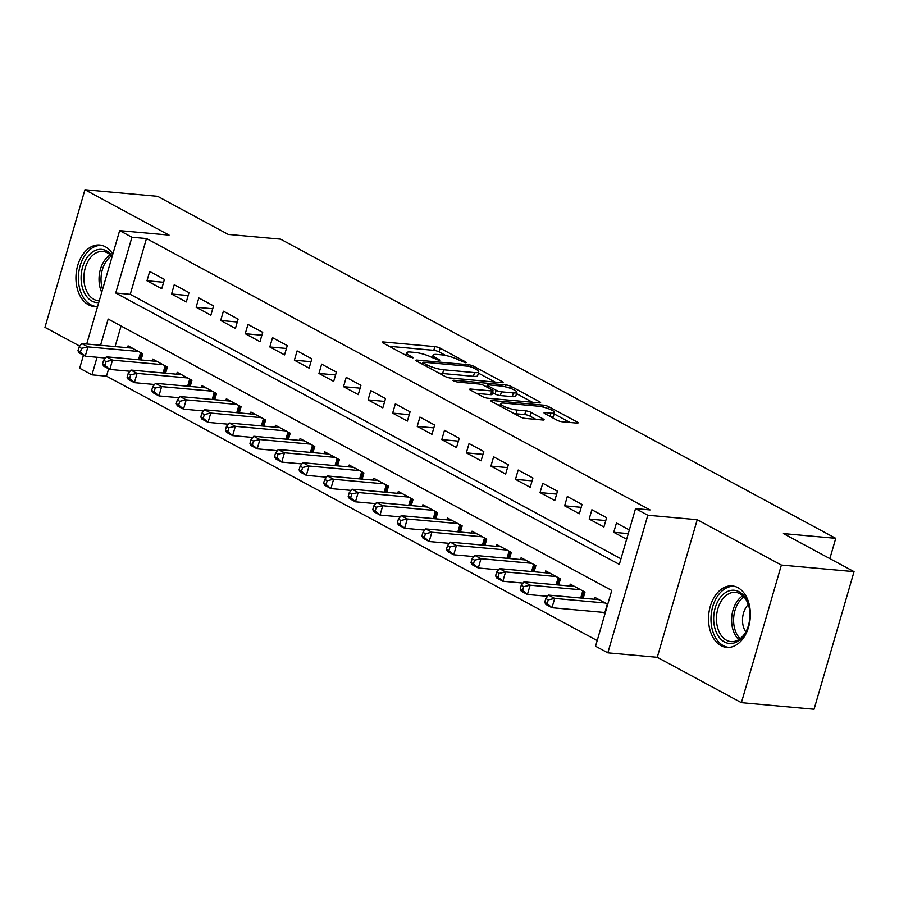 <?xml version="1.0" encoding="UTF-8"?>
<svg xmlns="http://www.w3.org/2000/svg" width="899" height="899" viewBox="0 0 899 899"><rect width="100%" height="100%" fill="white"/><g stroke="black" fill="none" stroke-linecap="round" stroke-linejoin="round"><path stroke-width="1.35" d="M465.446 362.713L466.367 362.567L465.749 361.982L440.128 348.183A3.888 0.798 16.2 0 0 434.869 346.621L383.502 341.968A3.888 0.798 16.2 0 0 382.187 342.182A3.888 0.798 16.2 0 0 383.064 343.002L408.685 356.813L413.293 357.746L409.36 355.386A12.429 2.54 16.2 0 1 406.562 352.745A12.429 2.54 16.2 0 1 410.776 352.06L415.057 352.442A12.429 2.54 16.2 0 1 431.902 357.431L438.903 360.308L439.825 360.162L439.218 359.578L435.903 357.791A12.429 2.54 16.2 0 1 433.093 355.15A12.429 2.54 16.2 0 1 437.319 354.464L441.589 354.847A12.429 2.54 16.2 0 1 458.445 359.836L465.446 362.713M737.877 587.643A30.858 20.834 -84.8 0 0 732.236 585.912A30.858 20.834 -84.8 0 0 709.3 610.488A30.858 20.834 -84.8 0 0 721.02 645.662A30.858 20.834 -84.8 0 0 726.662 647.381A30.858 20.834 -84.8 0 0 749.597 622.816A30.858 20.834 -84.8 0 0 737.877 587.643M112.813 254.147A30.858 20.834 -84.8 0 0 105.307 246.753A30.858 20.834 -84.8 0 0 99.665 245.022A30.858 20.834 -84.8 0 0 76.718 269.599A30.858 20.834 -84.8 0 0 88.45 304.772A30.858 20.834 -84.8 0 0 94.092 306.492A30.858 20.834 -84.8 0 0 97.631 306.368M557.099 420.226A3.888 0.798 16.2 0 0 562.358 421.788L576.776 423.092A3.888 0.798 16.2 0 0 578.091 422.878A3.888 0.798 16.2 0 0 577.214 422.047L548.761 406.719A3.888 0.798 16.2 0 0 543.502 405.157L492.135 400.505A3.888 0.798 16.2 0 0 490.82 400.718A3.888 0.798 16.2 0 0 491.697 401.55L520.15 416.878A3.888 0.798 16.2 0 0 525.409 418.44L542.816 420.013A3.888 0.798 16.2 0 0 544.131 419.799A3.888 0.798 16.2 0 0 543.254 418.979L531.084 412.416A3.888 0.798 16.2 0 0 525.814 410.854L517.183 410.068A10.383 2.124 16.2 0 1 506.261 407.326A10.383 2.124 16.2 0 1 500.754 403.696A10.383 2.124 16.2 0 1 504.283 403.123L538.096 406.179A10.383 2.124 16.2 0 1 549.019 408.921A10.383 2.124 16.2 0 1 554.526 412.562A10.383 2.124 16.2 0 1 550.997 413.135L545.367 412.63A3.888 0.798 16.2 0 0 544.041 412.843A3.888 0.798 16.2 0 0 544.918 413.664L557.099 420.226M854.05 571.652L814.067 709.255L741.394 702.658L781.377 565.055L854.05 571.652L783.422 533.59L835.744 538.332L280.555 239.145L228.234 234.403L157.606 196.342L84.933 189.745L169.068 235.088L119.646 230.616L131.928 237.235L146.47 238.55L650.067 509.935L635.537 508.62L647.819 515.239L607.836 652.843L595.554 646.224L611.758 590.441L108.161 319.044L100.542 345.283M781.377 565.055L697.231 519.712L647.819 515.239M501.777 382.682A3.888 0.798 16.2 0 0 503.103 382.468A3.888 0.798 16.2 0 0 502.226 381.637L473.773 366.309A3.888 0.798 16.2 0 0 468.503 364.747L417.147 360.094A3.888 0.798 16.2 0 0 415.821 360.308A3.888 0.798 16.2 0 0 416.698 361.128L445.151 376.467A3.888 0.798 16.2 0 0 450.421 378.018L501.777 382.682M511.261 386.514L539.715 401.842A3.888 0.798 16.2 0 1 540.591 402.673A3.888 0.798 16.2 0 1 539.276 402.887L487.91 398.235A3.888 0.798 16.2 0 1 482.651 396.673L470.469 390.11A3.888 0.798 16.2 0 1 469.593 389.289A3.888 0.798 16.2 0 1 470.919 389.065L491.742 390.953A3.888 0.798 16.2 0 0 493.068 390.739A3.888 0.798 16.2 0 0 492.191 389.919L484.112 385.559A3.888 0.798 16.2 0 0 478.841 384.008L457.164 382.041L452.86 380.367L453.781 380.221L506.002 384.952A3.888 0.798 16.2 0 1 511.261 386.514L510.699 388.447M84.933 189.745L44.95 327.348L79.764 346.115M602.566 612.298L605.027 613.624M164.427 279.409L149.683 271.464L146.987 280.769L161.73 288.714L164.427 279.409M188.992 292.647L174.249 284.702L171.552 294.007L186.295 301.952L188.992 292.647M213.557 305.885L198.814 297.94L196.117 307.244L210.86 315.189L213.557 305.885M238.123 319.123L223.379 311.189L220.682 320.482L235.426 328.427L238.123 319.123M262.688 332.36L247.955 324.427L245.247 333.72L259.991 341.665L262.688 332.36M287.253 345.598L272.521 337.664L269.812 346.958L284.556 354.903L287.253 345.598M311.818 358.847L297.086 350.902L294.378 360.196L309.121 368.141L311.818 358.847M336.383 372.085L321.651 364.14L318.943 373.433L333.686 381.378L336.383 372.085M360.96 385.323L346.216 377.378L343.519 386.671L358.252 394.616L360.96 385.323M385.525 398.56L370.781 390.616L368.084 399.909L382.817 407.854L385.525 398.56M410.09 411.798L395.346 403.853L392.649 413.147L407.382 421.092L410.09 411.798M434.655 425.036L419.912 417.091L417.215 426.384L431.947 434.329L434.655 425.036M459.22 438.274L444.477 430.329L441.78 439.622L456.512 447.567L459.22 438.274M483.786 451.512L469.042 443.567L466.345 452.86L481.089 460.805L483.786 451.512M508.351 464.749L493.607 456.804L490.91 466.098L505.654 474.043L508.351 464.749M532.916 477.987L518.172 470.042L515.475 479.347L530.219 487.28L532.916 477.987M557.481 491.225L542.749 483.28L540.041 492.585L554.784 500.518L557.481 491.225M582.046 504.463L567.314 496.518L564.606 505.822L579.349 513.756L582.046 504.463M606.611 517.7L591.879 509.755L589.171 519.06L603.914 527.005L606.611 517.7M146.47 238.55L130.254 294.333L620.962 558.773M629.334 529.949L616.444 522.993L613.736 532.298L626.637 539.243M108.622 368.792L106.487 376.153L597.194 640.582M121.062 326L115.072 346.598M127.534 347.722L128.074 345.845L142.817 353.79L141.019 359.96M152.1 360.96L152.639 359.083L167.383 367.028L165.596 373.197M176.665 374.198L177.204 372.321L191.948 380.266L190.161 386.435M201.23 387.447L201.781 385.559L216.513 393.504L214.726 399.673M225.795 400.684L226.346 398.796L241.078 406.741L239.291 412.911M250.36 413.922L250.911 412.045L265.643 419.979L263.857 426.148M274.925 427.16L275.476 425.283L290.208 433.217L288.422 439.386M299.491 440.398L300.041 438.521L314.774 446.455L312.987 452.624M324.056 453.635L324.606 451.759L339.35 459.704L337.552 465.862M348.621 466.873L349.172 464.997L363.915 472.941L362.117 479.111M373.197 480.111L373.737 478.234L388.48 486.179L386.682 492.349M397.763 493.349L398.302 491.472L413.046 499.417L411.248 505.586M422.328 506.587L422.867 504.71L437.611 512.655L435.813 518.824M446.893 519.824L447.432 517.948L462.176 525.893L460.378 532.062M471.458 533.062L471.997 531.185L486.741 539.13L484.954 545.3M496.023 546.3L496.563 544.423L511.306 552.368L509.519 558.537M520.588 559.538L521.139 557.661L535.871 565.606L534.085 571.775M545.154 572.775L545.704 570.899L560.437 578.844L558.65 585.013M569.719 586.013L570.269 584.136L585.002 592.081L583.215 598.251M594.284 599.251L594.835 597.374L607.724 604.33M829.856 558.605L835.744 538.332M697.231 519.712L657.259 657.315L741.394 702.658M657.259 657.315L607.836 652.843M106.487 376.153L91.956 374.838L79.674 368.219L83.45 355.217M131.928 237.235L115.724 293.018L619.332 564.403L635.537 508.62M86.697 344.025L119.646 230.616M97.058 357.263L91.956 374.838M130.254 294.333L115.724 293.018M146.987 280.769L163.596 282.275M171.552 294.007L188.161 295.513M196.117 307.244L212.726 308.75M220.682 320.482L237.291 321.988M245.247 333.72L261.856 335.226M269.812 346.958L286.421 348.464M294.378 360.196L310.987 361.701M318.943 373.433L335.563 374.939M343.519 386.671L360.128 388.177M368.084 399.909L384.693 401.415M392.649 413.147L409.259 414.653M417.215 426.384L433.824 427.89M441.78 439.622L458.389 441.128M466.345 452.86L482.954 454.366M490.91 466.098L507.519 467.604M515.475 479.347L532.084 480.853M540.041 492.585L556.65 494.09M564.606 505.822L581.215 507.328M589.171 519.06L605.78 520.566M613.736 532.298L628.277 533.613M445.724 355.498L439.049 351.902A3.888 0.798 16.2 0 0 433.79 350.34L389.166 346.295M495.034 382.064L478.38 373.096M472.424 367.376L468.739 366.286L423.654 362.196L422.732 362.342L423.35 362.926L426.845 364.803A12.429 2.54 16.2 0 0 443.69 369.792L474.503 372.591A12.429 2.54 16.2 0 0 478.729 371.894A12.429 2.54 16.2 0 0 475.919 369.253L472.424 367.376M438.476 372.871A12.429 2.54 16.2 0 0 442.611 373.512L443.69 369.792M478.729 371.894L477.65 375.613A12.429 2.54 16.2 0 1 473.425 376.31L442.611 373.512M516.509 393.638L532.534 402.28M476.582 393.402L490.663 394.672A3.888 0.798 16.2 0 0 491.978 394.459L493.068 390.739M513.363 392.919A10.383 2.124 16.2 0 0 516.88 392.335A10.383 2.124 16.2 0 0 511.385 388.705A10.383 2.124 16.2 0 0 500.462 385.963L488.55 384.884A3.888 0.798 16.2 0 0 487.224 385.098A3.888 0.798 16.2 0 0 488.101 385.929L496.181 390.278A3.888 0.798 16.2 0 0 501.451 391.84L513.363 392.919L512.284 396.639A10.383 2.124 16.2 0 0 515.801 396.054L516.88 392.335M512.284 396.639L500.361 395.56A3.888 0.798 16.2 0 1 495.102 393.998L492.517 392.605M550.952 416.922A10.383 2.124 16.2 0 0 553.447 416.282L554.526 412.562M513.846 413.484A10.383 2.124 16.2 0 0 516.105 413.787L517.183 410.068M536.074 419.406L530.005 416.136A3.888 0.798 16.2 0 0 524.735 414.574L516.105 413.787M500.361 405.067L497.799 404.831M570.033 422.485L554.132 413.911M132.378 348.16L81.798 343.575L87.933 346.89L85.236 356.184L105.408 358.016M80.427 352.06L85.236 356.184L79.09 352.88L77.966 350.734L80.427 352.06L81.506 348.34L79.045 347.014L77.966 350.734M81.506 348.34L87.933 346.89L138.513 351.475M79.045 347.014L81.798 343.575M98.733 302.592A26.7 18.025 95.2 0 1 91.912 301.075A26.7 18.025 95.2 0 1 82.618 267.037A26.7 18.025 95.2 0 1 106.498 250.866A26.7 18.025 95.2 0 1 112.229 256.125M112.038 256.811A24.723 16.688 -84.8 0 0 107.408 252.855A24.723 16.688 -84.8 0 0 102.891 251.473A24.723 16.688 -84.8 0 0 84.506 271.161A24.723 16.688 -84.8 0 0 93.901 299.345A24.723 16.688 -84.8 0 0 98.418 300.727A24.723 16.688 -84.8 0 0 99.261 300.772M101.969 245.438L101.992 245.438A30.667 20.699 -84.8 0 0 101.969 245.438A30.667 20.699 -84.8 0 0 79.179 269.846A30.667 20.699 -84.8 0 0 90.821 304.795A30.667 20.699 -84.8 0 0 96.429 306.514A30.667 20.699 -84.8 0 0 96.451 306.514L96.429 306.514M713.772 621.67A26.7 18.025 95.2 0 1 728.257 591.16A26.7 18.025 95.2 0 1 749.182 607.623A26.7 18.025 95.2 0 1 749.788 612.05A26.7 18.025 95.2 0 1 747.226 629.086A26.7 18.025 95.2 0 1 727.83 643.223A26.7 18.025 95.2 0 1 713.772 621.67M749.26 608.039A24.723 16.688 -84.8 0 0 735.461 592.362A24.723 16.688 -84.8 0 0 716.559 621.445A24.723 16.688 -84.8 0 0 730.999 641.616A24.723 16.688 -84.8 0 0 747.384 628.682M748.294 604.566A17.609 11.889 -84.8 0 0 742.574 622.086A17.609 11.889 -84.8 0 0 745.81 631.93M734.539 586.328L734.562 586.328A30.667 20.699 -84.8 0 0 734.539 586.328A30.667 20.699 -84.8 0 0 711.098 622.389A30.667 20.699 -84.8 0 0 729.01 647.392A30.667 20.699 -84.8 0 0 729.033 647.404L729.033 647.404M156.943 361.398L106.363 356.813L112.499 360.128L109.802 369.422L129.973 371.253M104.992 365.297L109.802 369.422L103.655 366.118L102.531 363.971L104.992 365.297L106.071 361.578L103.61 360.252L102.531 363.971M106.071 361.578L112.499 360.128L163.079 364.713M103.61 360.252L106.363 356.813M181.508 374.647L130.928 370.051L137.064 373.366L134.367 382.659L154.538 384.491M129.557 378.535L134.367 382.659L128.22 379.356L127.096 377.209L129.557 378.535L130.636 374.816L128.175 373.501L127.096 377.209M130.636 374.816L137.064 373.366L187.655 377.951M128.175 373.501L130.928 370.051M206.073 387.885L155.493 383.3L161.629 386.604L158.932 395.897L179.103 397.729M154.122 391.773L158.932 395.897L152.796 392.593L151.661 390.458L154.122 391.773L155.201 388.053L152.74 386.739L151.661 390.458M155.201 388.053L161.629 386.604L212.22 391.189M152.74 386.739L155.493 383.3M230.638 401.123L180.058 396.538L186.205 399.841L183.497 409.135L203.668 410.967M178.687 405.011L183.497 409.135L177.361 405.831L176.226 403.696L178.687 405.011L179.766 401.291L177.317 399.976L176.226 403.696M179.766 401.291L186.205 399.841L236.785 404.426M177.317 399.976L180.058 396.538M255.204 414.36L204.624 409.775L210.771 413.079L208.062 422.384L228.234 424.204M203.253 418.249L208.062 422.384L201.927 419.069L200.792 416.934L203.253 418.249L204.331 414.54L201.882 413.214L200.792 416.934M204.331 414.54L210.771 413.079L261.351 417.664M201.882 413.214L204.624 409.775M279.769 427.598L229.189 423.013L235.336 426.317L232.627 435.622L252.799 437.442M227.818 431.498L232.627 435.622L226.492 432.307L225.368 430.172L227.818 431.498L228.897 427.778L226.447 426.452L225.368 430.172M228.897 427.778L235.336 426.317L285.916 430.902M226.447 426.452L229.189 423.013M304.334 440.836L253.754 436.251L259.901 439.555L257.193 448.859L277.364 450.68M252.383 444.735L257.193 448.859L251.057 445.544L249.933 443.409L252.383 444.735L253.462 441.016L251.012 439.69L249.933 443.409M253.462 441.016L259.901 439.555L310.481 444.14M251.012 439.69L253.754 436.251M328.899 454.074L278.319 449.489L284.466 452.793L281.758 462.097L301.929 463.918M276.948 457.973L281.758 462.097L275.622 458.782L274.498 456.647L276.948 457.973L278.027 454.253L275.577 452.927L274.498 456.647M278.027 454.253L284.466 452.793L335.046 457.377M275.577 452.927L278.319 449.489M353.476 467.311L302.884 462.727L309.031 466.03L306.334 475.335L326.494 477.155M301.513 471.211L306.334 475.335L300.187 472.02L299.064 469.885L301.513 471.211L302.603 467.491L300.142 466.165L299.064 469.885M302.603 467.491L309.031 466.03L359.611 470.615M300.142 466.165L302.884 462.727M378.041 480.549L327.45 475.964L333.596 479.268L330.899 488.573L351.059 490.393M326.079 484.449L330.899 488.573L324.753 485.258L323.629 483.123L326.079 484.449L327.169 480.729L324.708 479.403L323.629 483.123M327.169 480.729L333.596 479.268L384.176 483.853M324.708 479.403L327.45 475.964M402.606 493.787L352.026 489.202L358.162 492.506L355.465 501.811L375.636 503.642M350.655 497.686L355.465 501.811L349.318 498.496L348.194 496.36L350.655 497.686L351.734 493.967L349.273 492.641L348.194 496.36M351.734 493.967L358.162 492.506L408.742 497.102M349.273 492.641L352.026 489.202M427.171 507.025L376.591 502.44L382.727 505.755L380.03 515.048L400.201 516.88M375.22 510.924L380.03 515.048L373.883 511.733L372.759 509.598L375.22 510.924L376.299 507.205L373.838 505.879L372.759 509.598M376.299 507.205L382.727 505.755L433.307 510.34M373.838 505.879L376.591 502.44M451.736 520.263L401.156 515.678L407.292 518.993L404.595 528.286L424.766 530.118M399.785 524.162L404.595 528.286L398.448 524.971L397.324 522.836L399.785 524.162L400.864 520.442L398.403 519.116L397.324 522.836M400.864 520.442L407.292 518.993L457.872 523.578M398.403 519.116L401.156 515.678M476.301 533.5L425.721 528.915L431.857 532.23L429.16 541.524L449.331 543.356M424.35 537.4L429.16 541.524L423.013 538.209L421.889 536.074L424.35 537.4L425.429 533.68L422.968 532.354L421.889 536.074M425.429 533.68L431.857 532.23L482.437 536.815M422.968 532.354L425.721 528.915M500.867 546.738L450.287 542.153L456.422 545.468L453.725 554.762L473.897 556.593M448.916 550.638L453.725 554.762L447.578 551.458L446.455 549.311L448.916 550.638L449.994 546.918L447.533 545.592L446.455 549.311M449.994 546.918L456.422 545.468L507.014 550.053M447.533 545.592L450.287 542.153M525.432 559.976L474.852 555.391L480.987 558.706L478.29 567.999L498.462 569.831M473.481 563.875L478.29 567.999L472.155 564.696L471.02 562.549L473.481 563.875L474.56 560.156L472.099 558.83L471.02 562.549M474.56 560.156L480.987 558.706L531.579 563.291M472.099 558.83L474.852 555.391M549.997 573.214L499.417 568.629L505.564 571.944L502.856 581.237L523.027 583.069M498.046 577.113L502.856 581.237L496.72 577.933L495.585 575.787L498.046 577.113L499.125 573.393L496.675 572.067L495.585 575.787M499.125 573.393L505.564 571.944L556.144 576.529M496.675 572.067L499.417 568.629M574.562 586.451L523.982 581.867L530.129 585.182L527.421 594.475L547.592 596.307M522.611 590.351L527.421 594.475L521.285 591.171L520.15 589.025L522.611 590.351L523.69 586.631L521.24 585.305L520.15 589.025M523.69 586.631L530.129 585.182L580.709 589.766M521.24 585.305L523.982 581.867M599.127 599.689L548.547 595.104L554.694 598.419L551.986 607.713L604.892 612.511A3.956 0.809 -163.8 0 1 605.33 612.567M547.176 603.589L551.986 607.713L545.85 604.409L544.727 602.263L547.176 603.589L548.255 599.869L545.805 598.543L544.727 602.263M548.255 599.869L554.694 598.419L605.274 603.004M545.805 598.543L548.547 595.104M465.536 362.724L465.749 361.982M412.461 357.914L412.675 357.173M439.004 360.319L439.218 359.578M435.453 359.33L435.903 357.791M408.91 356.925L409.36 355.386M383.188 343.07L383.502 341.968M433.79 350.34L434.869 346.621M439.049 351.902L440.128 348.183M416.821 361.196L417.147 360.094M468.076 366.219L468.503 364.747M473.324 367.86L473.773 366.309M501.912 382.693L502.226 381.637M422.901 364.477L423.35 362.926M426.396 366.354L426.845 364.803M473.425 376.31L474.503 372.591M539.411 402.898L539.715 401.842M470.593 390.177L470.919 389.065M490.663 394.672L491.742 390.953M453.557 380.996L453.781 380.221M505.452 386.851L506.002 384.952M487.651 387.469L488.101 385.929M495.102 393.998L496.181 390.278M500.361 395.56L501.451 391.84M545.041 413.731L545.367 412.63M550.042 416.428L550.997 413.135M524.735 414.574L525.814 410.854M530.005 416.136L531.084 412.416M542.951 420.024L543.254 418.979M491.809 401.606L492.135 400.505M542.951 407.033L543.502 405.157M548.21 408.618L548.761 406.719M576.911 423.103L577.214 422.047M138.502 359.735L140.581 352.588M139.794 359.847L141.727 353.206M101.711 292.332A24.723 16.688 95.2 0 1 110.217 254.867M111.375 256.035A23.913 16.148 -84.8 0 0 102.576 289.366M738.809 639.605A24.723 16.688 95.2 0 1 731.707 622.827A24.723 16.688 95.2 0 1 742.788 595.756M743.956 596.925A23.913 16.148 -84.8 0 0 733.685 622.805A23.913 16.148 -84.8 0 0 740.169 638.661M163.067 372.973L165.146 365.826M164.36 373.085L166.293 366.444M187.633 386.21L189.711 379.063M188.925 386.323L190.858 379.681M212.209 399.448L214.277 392.301M213.49 399.561L215.423 392.919M236.774 412.686L238.842 405.539M238.055 412.798L239.988 406.157M261.339 425.924L263.407 418.777M262.62 426.036L264.553 419.395M285.904 439.162L287.972 432.014M287.186 439.274L289.118 432.633M310.47 452.399L312.549 445.252M311.751 452.512L313.684 445.87M335.035 465.637L337.114 458.49M336.316 465.761L338.249 459.108M359.6 478.875L361.679 471.728M360.881 478.998L362.814 472.346M384.165 492.113L386.244 484.966M385.446 492.236L387.379 485.584M408.73 505.35L410.809 498.203M410.023 505.474L411.944 498.821M433.296 518.588L435.374 511.452M434.588 518.712L436.509 512.059M457.861 531.826L459.94 524.69M459.153 531.95L461.086 525.297M482.426 545.064L484.505 537.928M483.718 545.187L485.651 538.535M506.991 558.313L509.07 551.166M508.283 558.425L510.216 551.772M531.567 571.55L533.635 564.403M532.849 571.663L534.781 565.01M556.133 584.788L558.2 577.641M557.414 584.901L559.347 578.259M580.698 598.026L582.766 590.879M581.979 598.138L583.912 591.497M604.892 612.511L607.331 604.117M432.363 357.678L433.093 355.15M405.831 355.274L406.562 352.745M422.227 364.106L422.732 362.342M486.685 386.952L487.224 385.098M500.069 406.056L500.754 403.696"/></g></svg>

